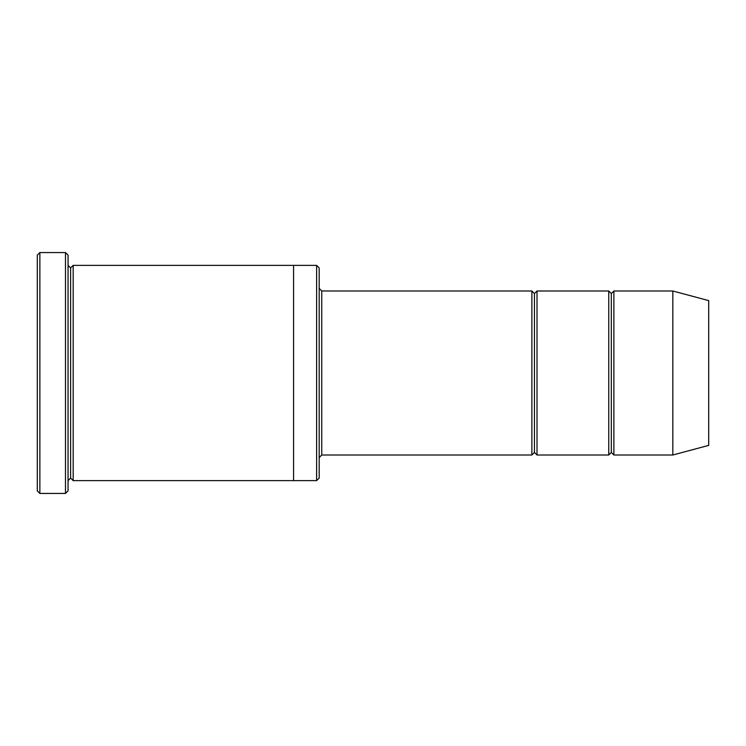 <?xml version="1.0" encoding="UTF-8"?>
<svg xmlns="http://www.w3.org/2000/svg" width="746" height="746" viewBox="0 0 746 746"><rect width="100%" height="100%" fill="white"/><g stroke="black" fill="none" stroke-linecap="round" stroke-linejoin="round"><path stroke-width="1.12" d="M321.75 455.004L319.185 457.568L321.75 455.004L531.879 455.004L534.444 452.44L534.444 293.56L531.879 290.996L531.879 455.004L531.879 290.996L534.444 293.56L537.008 290.996L537.008 455.004L534.444 452.44L531.879 455.004L321.75 455.004L321.75 290.996L321.75 455.004M319.185 288.432L321.75 290.996L531.879 290.996L321.75 290.996L319.185 288.432M37.3 255.123L37.3 490.877L39.864 493.442L39.864 252.558L37.3 255.123L39.864 252.558L39.864 493.442L65.489 493.442L68.054 490.877L68.054 255.123L65.489 252.558L65.489 493.442L65.489 252.558L39.864 252.558L65.489 252.558L68.054 255.123L68.054 490.877L65.489 493.442L39.864 493.442L37.3 490.877L37.3 255.123M319.185 478.065L319.185 267.935L316.621 265.371L316.621 480.629L319.185 478.065L316.621 480.629L316.621 265.371L73.173 265.371L73.173 480.629L70.618 478.065L70.618 267.935L68.054 265.371L70.618 267.935L73.173 265.371L293.56 265.371L293.56 480.629L316.621 480.629L293.56 480.629L293.56 265.371L316.621 265.371L319.185 267.935L319.185 478.065M672.827 455.004L672.827 290.996L613.883 290.996L613.883 455.004L672.827 455.004L708.7 445.39L708.7 300.61L672.827 290.996L672.827 455.004L613.883 455.004L611.319 452.44L611.319 293.56L608.755 290.996L608.755 455.004L611.319 452.44L608.755 455.004L608.755 290.996L611.319 293.56L613.883 290.996L611.319 293.56L611.319 452.44L613.883 455.004L613.883 290.996L672.827 290.996L708.7 300.61L708.7 445.39L672.827 455.004M68.054 480.629L70.618 478.065L68.054 480.629M73.173 480.629L293.56 480.629L73.173 480.629L73.173 265.371L70.618 267.935L70.618 478.065L73.173 480.629M608.755 290.996L537.008 290.996L608.755 290.996M537.008 455.004L608.755 455.004L537.008 455.004L537.008 290.996L534.444 293.56L534.444 452.44L537.008 455.004"/></g></svg>
